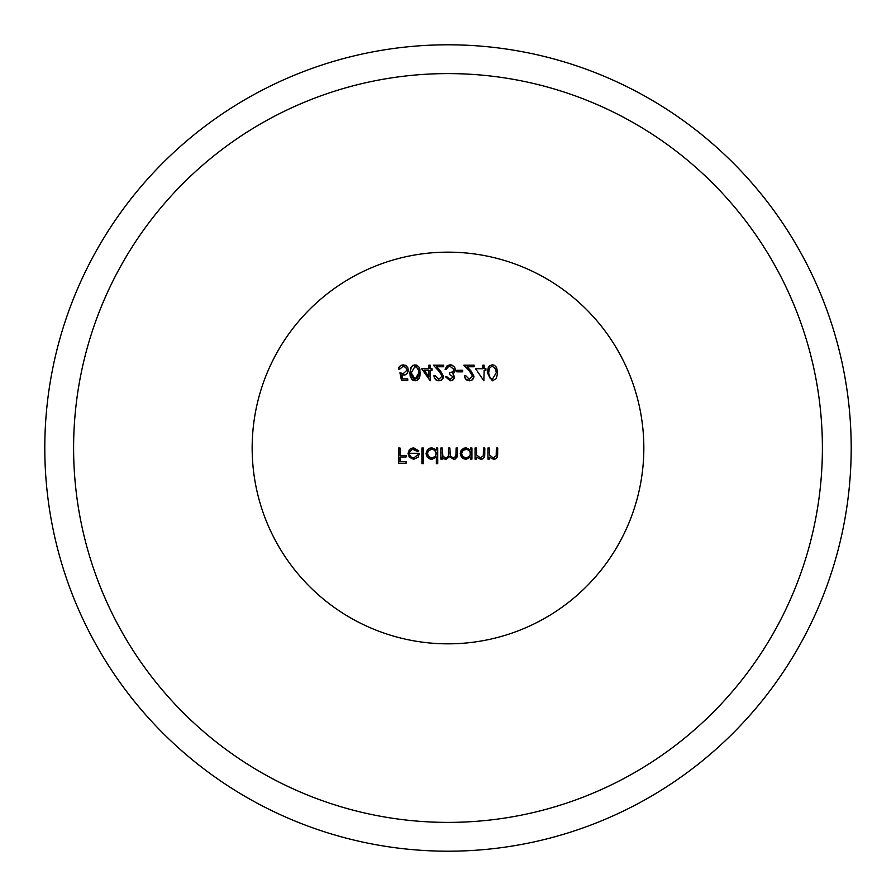 <?xml version="1.0" encoding="UTF-8"?>
<svg xmlns="http://www.w3.org/2000/svg" width="896" height="896" viewBox="0 0 896 896"><rect width="100%" height="100%" fill="white"/><g stroke="black" fill="none" stroke-linecap="round" stroke-linejoin="round"><path stroke-width="1.34" d="M409.898 372.814L410.894 367.416L413.056 365.243L416.517 365.064L418.869 366.901L419.922 369.342L420 375.85L419.182 378.202L417.043 380.352L414.994 380.822L412.205 379.848L410.2 376.309L409.898 372.814L414.994 380.822L417.614 380.016L419.507 377.541L420.258 372.814L414.994 364.806L411.51 366.475L409.898 372.814M411.264 372.814L415.038 366.363L418.309 368.984L418.891 372.814L415.038 379.266L412.16 377.541L411.264 372.814L415.038 379.266L417.637 377.922L418.858 373.856L418.309 368.984L415.038 366.363L411.264 372.814M483.874 380.822L475.552 368.715L482.776 368.715L482.776 365.198L484.142 365.198L484.142 368.715L485.901 368.715L485.901 370.272L484.142 370.272L483.874 380.822M456.792 371.84L456.792 370.272L462.65 370.272L462.65 371.84L456.792 371.84M435.299 375.749L438.827 379.266L442.142 376.174L439.253 371.504L433.35 365.198L443.699 365.198L443.699 366.755L436.61 366.755L440.418 370.832L443.509 376.298L443.128 378.146L441.213 380.274L438.906 380.822L436.016 379.926L434.773 378.616L433.933 375.749L435.299 375.749L438.827 379.266L442.142 376.174L439.253 371.504M433.933 375.749L434.336 377.787L436.632 380.307L438.906 380.822L441.65 379.994L443.509 376.298L440.418 370.832M487.962 459.133L487.962 448L489.328 448L489.53 455.011L493.326 457.968L496.194 455.773L496.362 448L497.728 448L497.571 455.874L496.451 458.203L493.562 459.334L489.328 457.128L489.328 459.133L487.962 459.133M489.328 457.128L493.562 459.334L495.23 459.01L497.134 457.274L497.728 453.69M496.362 453.242L496.194 455.773L493.326 457.968L489.53 455.011L489.328 452.032M471.934 459.133L470.568 459.133L470.568 457.072L466.066 459.334L461.742 457.464L460.208 453.6L462.146 449.277L466.021 447.81L470.568 449.926L470.568 448L471.934 448L471.934 459.133M470.568 449.926L466.021 447.81L463.758 448.235L461.003 450.632L460.208 453.6L461.395 457.061L463.221 458.629L466.066 459.334L470.568 457.072M466.077 457.968L462.683 456.467L461.574 453.589L463.109 450.274L465.875 449.176L469.269 450.419L470.568 453.544L469.683 456.243L466.077 457.968L467.947 457.598L470.053 455.672L470.322 452.021L468.574 449.893L466.85 449.232L463.019 450.352L461.642 452.85L461.832 455.034L463.658 457.285L466.077 457.968M437.741 463.635L436.374 463.635L436.374 456.982L431.872 459.334L426.014 453.6L427.28 449.982L428.971 448.538L431.827 447.81L436.374 449.926L436.374 448L437.741 448L437.741 463.635M436.374 449.926L431.827 447.81L429.565 448.235L427.504 449.714L426.014 453.6L427.157 456.994L430.046 459.066L431.872 459.334L436.374 456.982M431.883 457.968L428.814 456.803L427.392 453.589L428.389 450.822L431.872 449.176L434.941 450.296L436.374 453.544L435.422 456.322L431.883 457.968L435.21 456.568L436.206 452.29L433.675 449.523L431.872 449.176L428.714 450.453L427.773 451.842L427.616 454.955L429.24 457.139L431.883 457.968M417.57 451.517L413.47 449.176L411.914 449.456L409.83 451.405L409.416 453.275L419.373 453.275L418.163 457.139L413.683 459.334L409.326 457.251L408.038 453.533L409.304 449.848L410.704 448.549L413.65 447.81L418.79 450.878L417.57 451.517L412.597 449.254L410.379 450.576L409.416 453.275M418.79 450.878L413.65 447.81L408.038 453.533L409.326 457.251L413.683 459.334L418.163 457.139L419.373 453.275M418.006 454.642L413.75 457.968L410.883 456.915L409.55 454.642L410.883 456.915L413.75 457.968L418.006 454.642M448 252.157A195.843 195.843 0 0 0 278.398 545.922A195.843 195.843 0 0 0 617.602 545.922A195.843 195.843 0 0 0 448 252.157M448 73.595A374.405 374.405 0 0 1 772.24 635.197A374.405 374.405 0 0 1 123.76 635.197A374.405 374.405 0 0 1 448 73.595M851.2 448A403.2 403.2 0 0 1 246.4 797.182A403.2 403.2 0 0 1 246.4 98.818A403.2 403.2 0 0 1 851.2 448M398.664 463.243L398.664 448L400.03 448L400.03 455.426L406.09 455.426L406.09 456.982L400.03 456.982L400.03 461.675L406.09 461.675L406.09 463.243L398.664 463.243M421.915 463.635L421.915 448L423.282 448L423.282 463.635L421.915 463.635M440.866 459.133L440.866 448L442.232 448L442.915 456.277L445.838 457.968L447.619 457.318L448.381 455.762L448.493 448L449.859 448L450.464 456.165L453.466 457.968L455.918 456.277L456.109 448L457.475 448L457.363 455.862L455.493 458.909L453.701 459.334L449.624 456.646L446.074 459.334L443.778 458.763L442.232 457.206L442.232 459.133L440.866 459.133M442.232 457.206L443.778 458.763L446.074 459.334L449.624 456.646L453.701 459.334L454.978 459.133L457.106 456.982L457.475 454.037M456.109 454.037L455.034 457.509L452.054 457.654L450.341 455.93L449.859 452.334M448.493 453.667L448.19 456.501L445.838 457.968L443.005 456.411L442.232 452.682M475.059 459.133L475.059 448L476.426 448L476.638 455.011L480.424 457.968L483.302 455.773L483.459 448L484.826 448L484.68 455.885L483.549 458.203L480.67 459.334L476.426 457.128L476.426 459.133L475.059 459.133M476.426 457.128L480.67 459.334L482.362 458.998L484.221 457.296L484.826 453.69M483.459 453.242L483.302 455.773L480.424 457.968L476.638 455.011L476.426 452.032M407.747 380.43L401.498 380.43L399.941 372.814L403.29 373.598L406.974 370.227L405.765 367.405L403.099 366.363L399.739 369.107L398.373 369.107L399.022 367.114L401.117 365.187L405.205 365.21L407.758 367.618L408.341 370.171L407.277 373.43L404.936 374.987L401.744 374.864L402.562 378.874L407.747 378.874L407.747 380.43M401.744 374.864L405.059 374.942L407.154 373.576L408.307 370.832L407.859 367.842L406.459 365.96L403.021 364.806L399.571 366.341L398.373 369.107M399.739 369.107L403.099 366.363L405.798 367.438L406.974 370.227L403.29 373.598L399.941 372.814M421.624 368.715L430.226 380.822L430.226 370.272L431.984 370.272L431.984 368.715L430.226 368.715L430.214 365.198L428.848 365.198L428.848 368.715L421.624 368.715M428.848 370.272L428.848 376.891L424.312 370.272L428.848 370.272L424.312 370.272L428.848 376.891L428.848 370.272M447.026 376.914L450.206 379.266L453.275 376.869L449.366 374.382L449.366 372.814L452.357 372.232L454.059 369.589L450.173 366.363L447.63 367.192L446.432 369.298L445.066 369.298L450.15 364.806L451.965 365.075L454.597 367.046L455.426 369.723L454.518 372.434L452.861 373.733L454.642 376.869L454.317 378.336L452.077 380.453L450.195 380.822L445.659 376.914L447.026 376.914L450.206 379.266L453.275 376.869L449.366 374.382M445.659 376.914L450.195 380.822L453.051 379.904L454.642 376.869L452.861 373.733L454.518 372.434L455.426 369.723L454.048 366.352L450.15 364.806L447.171 365.669L445.066 369.298M446.432 369.298L447.63 367.192L450.173 366.363L454.059 369.589L453.107 371.694L449.366 372.814M465.786 375.749L469.314 379.266L472.618 376.174L469.739 371.504L463.826 365.198L474.186 365.198L474.186 366.755L467.085 366.755L470.904 370.832L473.984 376.298L473.614 378.134L472.483 379.702L469.862 380.811L465.651 379.131L464.408 375.749L465.786 375.749L469.314 379.266L472.618 376.174L469.739 371.504M464.408 375.749L464.834 377.832L467.029 380.262L469.381 380.822L472.338 379.837L473.984 376.298L470.904 370.832M495.88 366.43L497.627 372.814L496.619 367.528L494.469 365.31L492.363 364.806L489.563 365.781L488.376 367.203L487.267 372.814L492.363 380.822L496.328 378.594L497.627 372.814M488.645 372.814L489.44 368.267L491.478 366.52L492.408 366.363L495.678 368.984L496.261 372.814L492.408 379.266L489.776 377.899L488.645 372.814L489.272 377.026L490.672 378.728L492.408 379.266"/></g></svg>
